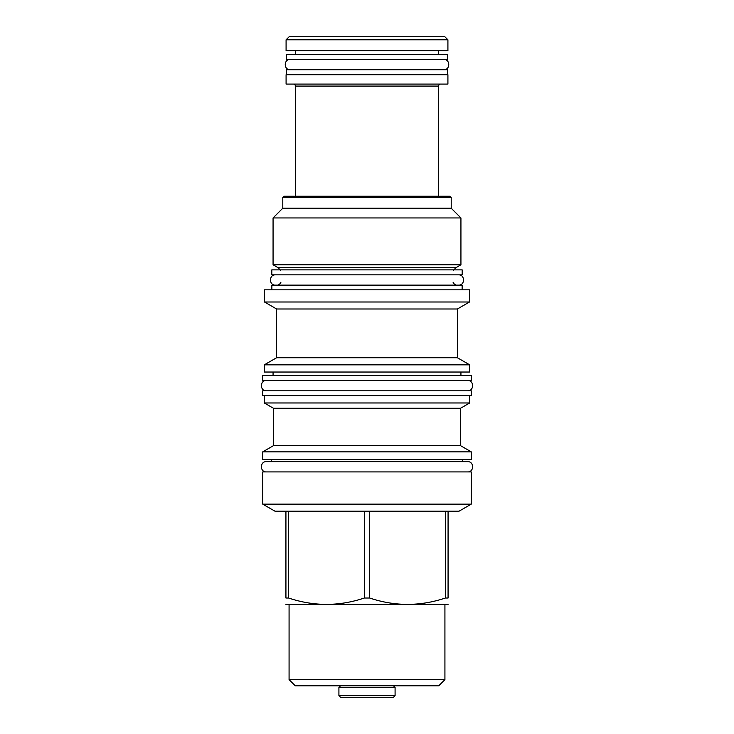 <?xml version="1.0" encoding="UTF-8"?>
<svg xmlns="http://www.w3.org/2000/svg" width="734" height="734" viewBox="0 0 734 734"><rect width="100%" height="100%" fill="white"/><g stroke="black" fill="none" stroke-linecap="round" stroke-linejoin="round"><path stroke-width="1.1" d="M395.085 695.704L338.915 695.704L340.512 697.3L393.488 697.3L395.085 695.704L395.085 687.419L393.488 685.822M338.915 695.704L338.915 687.419L395.085 687.419M338.915 687.419L340.512 685.822M438.739 685.822L295.261 685.822L289.077 679.638L444.923 679.638L438.739 685.822M285.93 604.394L448.07 604.394M364.303 598.026L369.697 598.026C394.92 606.486 420.142 606.486 445.373 598.026L448.07 598.026C448.07 606.486 448.07 606.486 448.07 598.026C448.07 606.486 448.07 606.486 448.07 598.026L448.07 511.167L364.303 511.167L364.303 598.026C339.08 606.486 313.858 606.486 288.627 598.026L285.93 598.026C285.93 606.486 285.93 606.486 285.93 598.026C285.93 606.486 285.93 606.486 285.93 598.026L285.93 511.167L288.627 511.167L288.627 598.026M448.07 511.167L459.089 511.167L471.265 504.139L262.735 504.139L274.911 511.167L285.93 511.167M369.697 511.167L369.697 598.026M364.303 511.167L288.627 511.167M471.265 504.139L471.265 471.916L262.735 471.916L262.735 504.139M262.735 459.539L471.265 459.539L471.265 451.86L262.735 451.86L262.735 459.539M273.461 445.666L273.461 408.269L460.539 408.269L460.539 445.666L273.461 445.666L262.735 451.86M460.539 408.269L469.714 402.966L264.286 402.966L273.461 408.269M262.735 395.782L471.265 395.782L471.265 390.8L262.735 390.8L262.735 395.782M264.286 372.037L469.714 372.037L469.714 364.853L264.286 364.853L264.286 372.037M276.608 357.742L276.608 308.996L457.392 308.996L457.392 357.742L276.608 357.742L264.286 364.853M457.392 308.996L469.521 301.995L264.479 301.995L276.608 308.996M469.521 301.995L469.521 289.829L264.479 289.829L264.479 301.995M271.864 289.829L271.864 285.131L462.136 285.131L462.136 289.829M271.819 274.855L462.181 274.855L462.181 269.873L271.819 269.873L271.819 274.855M451.208 197.538L282.792 197.538L284.086 196.235L449.914 196.235L451.208 197.538L451.208 208.208L460.934 217.943L460.934 264.781L455.75 267.772L278.25 267.772L280.599 270.534M278.25 267.772L273.066 264.781L460.934 264.781M460.934 217.943L273.066 217.943L273.066 264.781M282.792 197.538L282.792 208.208L451.208 208.208M295.362 196.235L295.362 86.089A1.991 1.991 0 0 0 293.371 84.089M438.638 196.235L438.638 86.089L295.362 86.089M440.629 84.089A1.991 1.991 0 0 0 438.638 86.089M286.086 84.089L447.914 84.089L447.914 74.712L286.086 74.712L286.086 84.089M286.581 74.712L286.581 69.721L447.419 69.721L447.419 74.712M286.581 59.445L447.419 59.445L447.419 54.463L286.581 54.463L286.581 59.445M295.362 54.463L295.362 50.664M438.638 54.463L438.638 50.664M445.373 511.167L445.373 598.026M447.914 39.792L444.822 36.7L289.178 36.7L286.086 39.792L447.914 39.792L447.914 50.664L286.086 50.664L286.086 39.792M275.461 274.855C268.827 274.544 268.827 285.453 275.461 285.131M458.539 274.855C465.173 274.544 465.173 285.453 458.539 285.131M266.378 380.515C259.753 380.203 259.753 391.112 266.378 390.8M467.622 380.515C474.247 380.203 474.247 391.112 467.622 390.8M262.735 380.515L471.265 380.515L471.265 375.533L262.735 375.533L262.735 380.515M462.484 459.539L462.484 461.631L467.622 461.631L266.378 461.631C259.753 461.319 259.753 472.228 266.378 471.916M467.622 461.631C474.247 461.319 474.247 472.228 467.622 471.916M266.378 461.631L271.516 461.631L271.516 459.539M290.224 59.445C283.599 59.133 283.599 70.042 290.224 69.721M443.776 59.445C450.401 59.133 450.401 70.042 443.776 69.721M289.077 604.706L289.077 679.638M444.923 604.706L444.923 679.638M460.539 445.666L471.265 451.86M264.286 395.782L264.286 402.966M273.066 372.037L273.066 375.533M460.934 372.037L460.934 375.533M457.392 357.742L469.714 364.853M280.599 282.342C281.406 282.728 280.471 283.654 277.801 285.131M455.75 267.772L453.401 270.534M282.792 208.208L273.066 217.943M453.401 282.342C452.594 282.728 453.529 283.654 456.199 285.131M469.714 395.782L469.714 402.966"/></g></svg>
